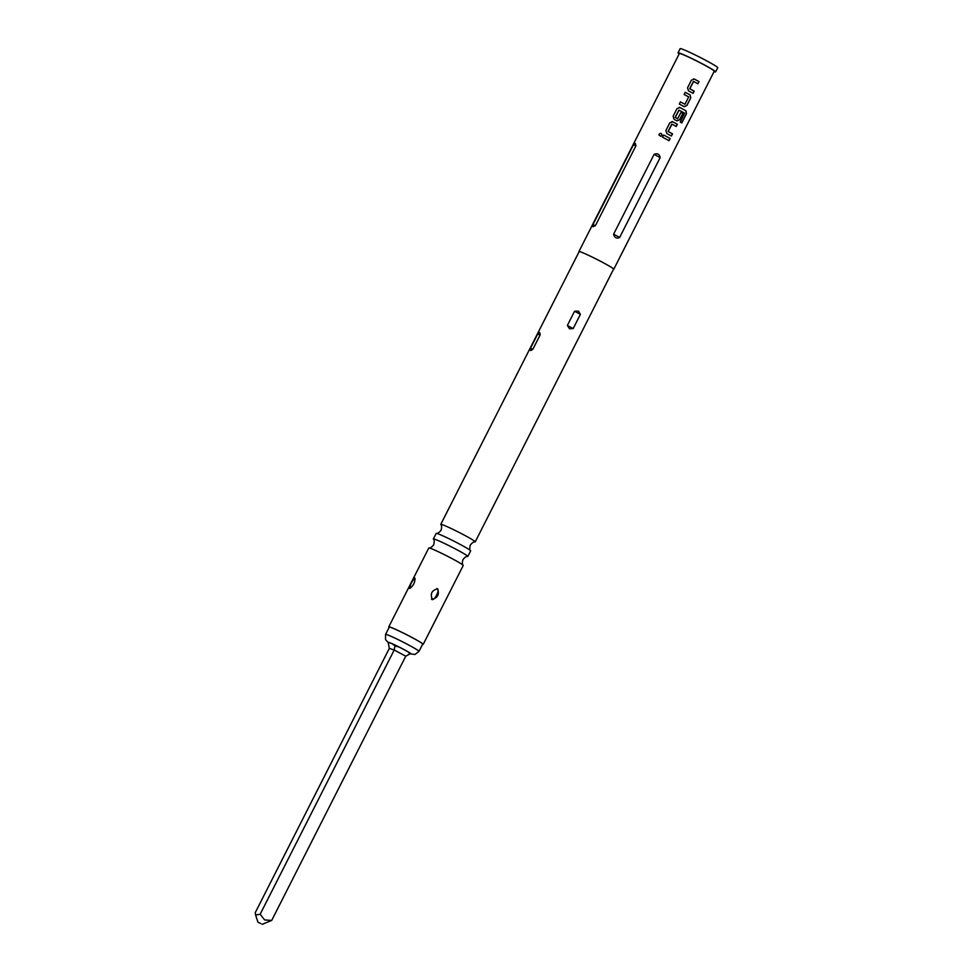 <?xml version="1.0" encoding="UTF-8"?>
<svg xmlns="http://www.w3.org/2000/svg" width="973" height="973" viewBox="0 0 973 973"><rect width="100%" height="100%" fill="white"/><g stroke="black" fill="none" stroke-linecap="round" stroke-linejoin="round"><path stroke-width="1.46" d="M660.716 136.317L661.847 135.502C661.847 133.289 660.947 132.839 659.171 134.14L659.013 135.065L660.837 136.293L661.871 135.502C661.859 133.277 660.959 132.827 659.159 134.116L659.037 135.138M463.197 565.337C462.211 564.559 462.126 562.662 462.917 559.645C464.875 557.225 466.468 556.179 467.672 556.507A19.314 1.119 -153.1 0 0 467.818 556.459A19.314 1.119 -153.1 0 0 457.31 549.952A19.314 1.119 -153.1 0 0 433.362 538.981A19.314 1.119 -153.1 0 0 433.399 539.127C434.384 539.906 434.469 541.803 433.678 544.819C431.72 547.24 430.127 548.273 428.923 547.945A19.314 1.119 26.9 0 1 452.725 558.976A19.314 1.119 26.9 0 1 463.197 565.337A19.314 1.119 26.9 0 1 463.233 565.483L423.219 644.357A19.314 1.119 26.9 0 1 422.574 644.333M470.604 550.742C469.618 549.964 469.521 548.067 470.312 545.05C472.282 542.63 473.875 541.584 475.079 541.925A19.314 1.119 -153.1 0 0 475.213 541.864A19.314 1.119 -153.1 0 0 464.705 535.357A19.314 1.119 -153.1 0 0 440.769 524.386A19.314 1.119 -153.1 0 0 440.805 524.532C441.778 525.311 441.876 527.208 441.085 530.224C439.115 532.645 437.534 533.691 436.318 533.35A19.314 1.119 26.9 0 1 460.132 544.394A19.314 1.119 26.9 0 1 470.604 550.742A19.314 1.119 26.9 0 1 470.64 550.888L467.818 556.459M260.861 923.559L257.967 922.234L260.861 923.559M262.126 924.35L271.698 920.434L264.607 919.935L260.156 914.243L255.595 915.021L255.267 912.613L389.322 648.383L394.211 650.013L394.977 645.865L399.307 647.118A12.88 0.742 26.9 0 0 391.9 643.591L394.977 645.865M271.698 920.434L405.753 656.191L409.937 653.892L408.125 651.837A12.88 0.742 26.9 0 1 411.129 653.892L409.937 653.892L411.129 653.892A12.88 0.742 -153.1 0 1 410.253 653.795M412.503 637.777A18.73 1.082 26.9 0 1 422.696 644.09L418.998 651.387A18.73 1.082 26.9 0 0 408.806 645.075A18.73 1.082 26.9 0 0 385.588 634.432L389.285 627.135A18.73 1.082 26.9 0 1 412.503 637.777M679.19 53.916A21.078 1.216 26.9 0 1 678.035 52.822A21.078 1.216 26.9 0 1 679.507 53.077A21.078 1.216 26.9 0 1 700.84 63.038A21.078 1.216 26.9 0 1 715.617 71.893A21.078 1.216 26.9 0 1 714.146 71.637A21.078 1.216 26.9 0 1 714.06 71.601M678.035 52.822L680.151 48.65A21.078 1.216 26.9 0 1 681.623 48.905A21.078 1.216 26.9 0 1 702.956 58.867A21.078 1.216 26.9 0 1 717.733 67.721L715.617 71.893M409.694 588.543C410.12 584.688 411.883 581.209 414.972 578.12C415.143 582.292 413.379 585.77 409.694 588.543L409.645 588.519M432.28 599.283C430.078 593.712 431.842 590.234 437.57 588.86C439.516 594.357 437.753 597.823 432.28 599.283L432.547 599.404M389.164 627.378A19.314 1.119 26.9 0 1 388.762 626.88A19.314 1.119 26.9 0 1 412.71 637.85A19.314 1.119 26.9 0 1 423.219 644.357M388.762 626.88L428.777 548.006A19.314 1.119 26.9 0 1 428.923 547.945M433.362 538.981L436.184 533.411A19.314 1.119 26.9 0 1 436.318 533.35M440.769 524.386L579.13 251.654A19.314 1.119 26.9 0 1 603.078 262.625A19.314 1.119 26.9 0 1 613.586 269.132L475.213 541.864M578.473 311.129L580.394 314.364L573.182 328.582L569.509 328.777L567.356 325.469L574.569 311.238L578.473 311.129M613.598 234.189C614.51 237.789 616.541 238.872 619.655 237.448L660.156 157.614C659.536 154.123 657.505 153.041 654.099 154.366L613.598 234.189L619.655 237.448M663.598 135.004L662.491 137.193A19.545 1.131 26.9 0 1 669.035 140.708L670.154 138.519A19.545 1.131 26.9 0 0 663.598 135.004A19.314 1.119 26.9 0 1 670.032 138.47L670.154 138.519M671.297 135.977L672.392 133.8A19.314 1.119 26.9 0 0 668.159 131.501L671.966 124.155A19.545 1.131 26.9 0 1 676.259 126.478L677.366 124.289A19.545 1.131 26.9 0 0 672.793 121.82L672.307 121.637M668.22 131.525A19.545 1.131 26.9 0 1 672.513 133.848L671.406 136.038A19.545 1.131 26.9 0 0 666.833 133.569L665.897 130.479L669.777 122.829L672.732 121.795A19.314 1.119 26.9 0 1 677.244 124.24L677.366 124.289M675.323 117.538A19.545 1.131 26.9 0 1 677.609 118.755L677.512 118.73A19.314 1.119 26.9 0 0 675.25 117.514L679.057 110.168A19.545 1.131 26.9 0 1 684.578 113.172L680.212 122.051A19.545 1.131 26.9 0 1 681.793 122.963L686.464 113.768L686.026 110.873A19.545 1.131 26.9 0 0 680.018 107.589L679.519 107.407M681.647 122.878L686.306 113.695L685.892 110.813A19.314 1.119 26.9 0 0 679.945 107.577L677.001 108.599L673.109 116.261L674.058 119.338A19.545 1.131 26.9 0 1 676.88 120.847L679.665 119.764L682.839 113.488A19.545 1.131 26.9 0 0 680.966 112.467L677.609 118.755M684.092 106.629L686.877 105.546L690.769 97.884L690.052 94.88A19.545 1.131 26.9 0 0 685.247 92.326L684.141 94.515A19.545 1.131 26.9 0 1 688.689 96.923L684.943 104.293A19.545 1.131 26.9 0 0 680.407 101.885L679.288 104.075A19.545 1.131 26.9 0 1 684.092 106.629L684.335 106.726M692.946 93.299L694.053 91.121A19.314 1.119 26.9 0 0 689.808 88.823L693.615 81.477A19.545 1.131 26.9 0 1 697.909 83.8L699.015 81.61A19.545 1.131 26.9 0 0 694.454 79.141L693.53 78.886M689.881 88.847A19.545 1.131 26.9 0 1 694.175 91.17L693.056 93.359A19.545 1.131 26.9 0 0 688.495 90.878L687.546 87.801L691.438 80.139L694.381 79.117A19.314 1.119 26.9 0 1 698.906 81.562L699.015 81.61M579.057 251.8A19.545 1.131 26.9 0 1 578.923 251.545A19.545 1.131 26.9 0 1 580.297 251.776A19.545 1.131 26.9 0 1 600.073 261.032A19.545 1.131 26.9 0 1 613.793 269.229A19.545 1.131 26.9 0 1 613.501 269.29M578.923 251.545L679.385 53.503A19.545 1.131 26.9 0 1 680.759 53.746A19.545 1.131 26.9 0 1 700.548 62.99A19.545 1.131 26.9 0 1 714.267 71.199L613.793 269.229M635.953 145.743L635.284 143.384L633.387 144.88L592.898 224.714L592.983 226.758L595.452 225.566L635.953 145.743L633.387 144.88M530.443 348.358L537.655 334.14C539.358 331.866 540.185 332.134 540.124 334.967L532.9 349.185C530.553 351.119 529.726 350.839 530.443 348.358L532.9 349.185M431.465 599.015C433.849 602.652 441.012 588.519 436.755 588.592M260.156 914.243L394.211 650.013L405.753 656.191M389.322 648.383L388.166 642.338L391.9 643.591A12.88 0.742 -153.1 0 0 388.166 642.338M668.925 140.647L670.032 138.47M668.098 131.282L671.747 124.228M676.138 126.417L677.244 124.24M672.732 121.795L671.869 121.564M679.945 107.577L679.093 107.346M676.782 120.81L679.665 119.764M679.543 119.715L682.839 113.488M680.966 112.479A19.314 1.119 26.9 0 1 682.73 113.452M675.189 117.295L678.85 110.241M683.995 106.592L686.877 105.546M686.756 105.498L690.769 97.884M690.648 97.835L690.052 94.88M685.247 92.338A19.314 1.119 26.9 0 1 689.954 94.843M680.395 101.897A19.314 1.119 26.9 0 1 684.846 104.257L684.943 104.293M689.748 88.604L693.408 81.55M697.799 83.739L698.906 81.562M408.125 651.837A12.88 0.742 -153.1 0 0 404.123 649.611A12.88 0.742 -153.1 0 0 399.307 647.118L408.125 651.837M537.655 334.14L540.124 334.967M574.569 311.238L580.394 314.364M567.356 325.469L573.182 328.582M654.099 154.366L660.156 157.614M592.898 224.714L595.452 225.566M410.156 653.82L414.887 654.501L418.998 651.387M388.312 642.654L385.503 639.602L385.588 634.432M257.967 922.234L255.595 915.021"/></g></svg>

